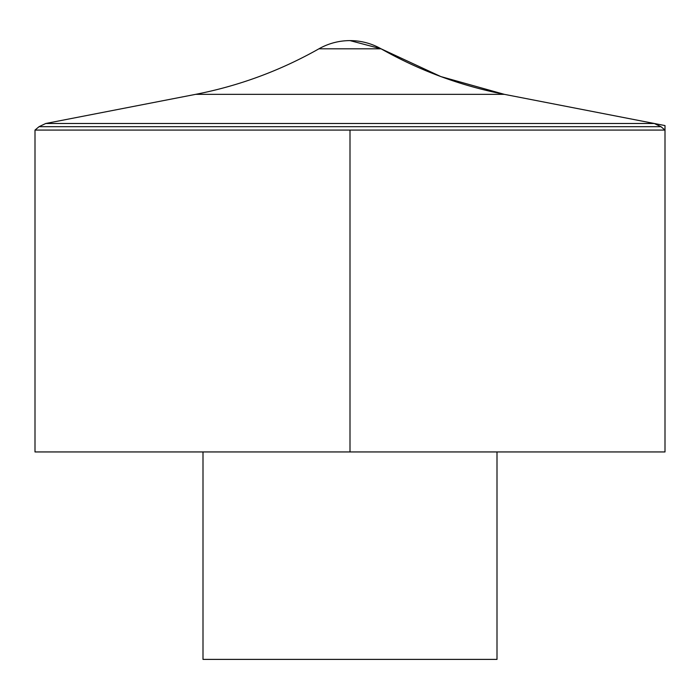 <?xml version="1.0" encoding="UTF-8"?>
<svg xmlns="http://www.w3.org/2000/svg" width="700" height="700" viewBox="0 0 700 700"><rect width="100%" height="100%" fill="white"/><g stroke="black" fill="none" stroke-linecap="round" stroke-linejoin="round"><path stroke-width="1.05" d="M35 130.077L35 451.946L665 451.946L665 130.077L35 130.077L39.042 126.683L660.957 126.683L665 130.077M203 451.946L203 659.391L497 659.391L497 451.946M350 130.077L350 451.946L665 451.946L665 125.571L504.341 94.343L440.86 76.58L381.071 48.808L350 40.609A63 63 0 0 0 318.929 48.808L381.071 48.808C419.703 70.647 460.793 85.829 504.341 94.343L195.659 94.343L45.745 123.489L39.042 126.683M660.957 126.683L654.255 123.489L45.745 123.489M381.071 48.808A63 63 0 0 0 350 40.609M318.929 48.808C280.297 70.647 239.207 85.829 195.659 94.343M504.341 94.343L654.255 123.489"/></g></svg>
